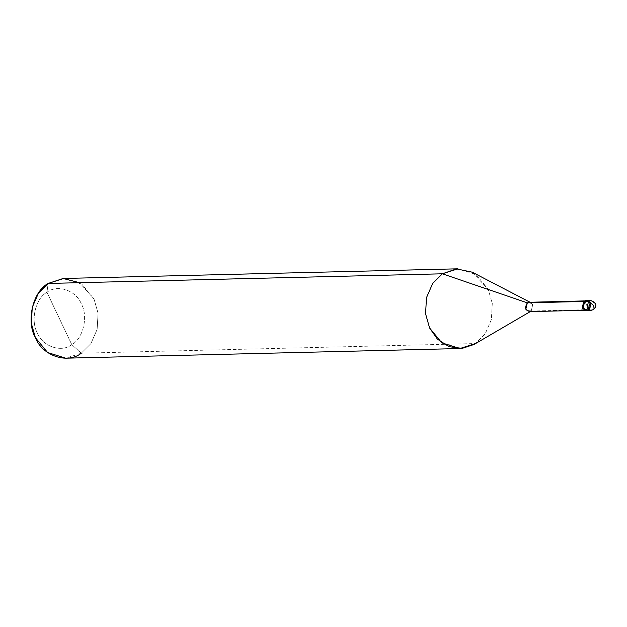 <?xml version="1.0" encoding="UTF-8"?>
<svg xmlns="http://www.w3.org/2000/svg" width="627" height="627" viewBox="0 0 627 627"><rect width="100%" height="100%" fill="white"/><g stroke="black" fill="none" stroke-linecap="round" stroke-linejoin="round"><path stroke-width="0.47" stroke-dasharray="3.13 2.35" d="M588.855 309.918L584.74 301.179L588.878 309.903L592.75 309.801L594.341 303.029L590.556 300.458L594.341 303.029L592.75 309.801L586.927 310.522L588.878 309.903L584.74 301.179L588.878 309.903L590.469 303.123L586.684 300.56L590.469 303.123L588.855 309.918M593.424 309.605L592.75 309.801M63.727 278.466L81.808 284.149L94.019 299.008L98.063 313.202L97.146 329.332L90.891 343.643L81.267 353.205L71.784 344.615C61.462 352.954 42.542 346.535 37.377 332.953C30.245 320.656 35.512 298.303 46.947 292.3L71.784 344.615C83.219 338.619 88.478 316.259 81.353 303.97C76.188 290.379 57.269 283.96 46.947 292.3L48.146 283.451L46.947 292.3C35.512 298.303 30.245 320.656 37.377 332.953C42.542 346.535 61.462 352.954 71.784 344.615L46.947 292.3C57.269 283.96 76.188 290.379 81.353 303.97C88.478 316.259 83.219 338.619 71.784 344.615L81.267 353.205L475.485 343.549L531.218 311.047L588.878 309.903L587.946 309.926L589.537 303.147L586.221 300.599M585.751 300.576L589.537 303.147L587.946 309.926L585.994 310.545M583.8 301.203L583.925 301.462C589.67 301.266 590.963 304.001 587.82 309.66L589.317 303.296L585.759 300.882L583.8 301.203M529.157 302.269L532.715 304.675L531.218 311.047L532.715 304.675L530.034 302.245M472.249 272.189L488.237 289.353L492.281 303.546L491.364 319.676L485.11 333.987L475.485 343.549L485.11 333.987L491.364 319.676L492.281 303.546L488.237 289.353L476.026 274.493L457.945 268.811M586.464 310.506L587.82 309.66L531.218 311.047L475.485 343.549L81.267 353.205L90.891 343.643L97.146 329.332L98.063 313.202L94.019 299.008L79.535 282.683M587.82 309.66C582.083 309.856 580.782 307.12 583.925 301.462L582.428 307.833L585.986 310.247L587.82 309.66M531.218 311.047L529.384 311.635M475.485 343.549L474.02 344.458M81.267 353.205L65.678 358.189M585.759 300.882L584.325 300.913M585.986 310.247L584.552 310.279M531.045 311.157L530.262 311.611"/><path stroke-width="0.94" d="M584.74 301.179C581.394 307.199 582.773 310.106 588.878 309.903C592.225 303.876 590.846 300.976 584.74 301.179L590.556 300.458L584.74 301.179C590.846 300.976 592.225 303.876 588.878 309.903C582.773 310.106 581.394 307.199 584.74 301.179L583.8 301.203L585.751 300.576L590.556 300.458C596.512 302.637 597.46 305.686 593.424 309.605L590.799 310.428L587.013 307.857L588.612 301.085L593.346 305.38L588.612 301.085L587.013 307.857L590.799 310.428L586.927 310.522L583.141 307.951L584.74 301.179L583.141 307.951L586.927 310.522L585.994 310.545L582.209 307.975L583.8 301.203L584.74 301.179M592.75 309.801C594.231 309.487 594.427 308.014 593.346 305.38C594.427 308.014 594.231 309.487 592.75 309.801L593.424 309.605M586.221 300.599L583.8 301.203L582.209 307.975L586.464 310.506M530.834 302.661L583.925 301.462L527.323 302.849L529.157 302.269L584.325 300.913M584.552 310.279L529.384 311.635L525.826 309.221L527.323 302.849L442.364 273.795L456.511 268.881L472.249 272.189L530.034 302.245M457.945 268.811L442.364 273.795L48.146 283.451L63.727 278.466L457.945 268.811M79.535 282.683L63.108 278.49L48.146 283.451L442.364 273.795L527.323 302.849C524.18 308.508 525.481 311.243 531.218 311.047L531.045 311.157M530.262 311.611L474.02 344.458L462.146 348.393L448.979 346.668L437.403 339.121L429.605 327.992L425.568 313.798L426.485 297.668L432.732 283.357L442.364 273.795L432.732 283.357L426.485 297.668L425.568 313.798L429.605 327.992L441.823 342.851L459.897 348.534L475.485 343.549M459.897 348.534L65.678 358.189L47.605 352.507L35.386 337.647L31.35 323.454L32.267 307.324L38.513 293.013L48.146 283.451C32.902 291.453 25.879 321.259 35.386 337.647C42.268 355.768 67.504 364.326 81.267 353.205"/></g></svg>
